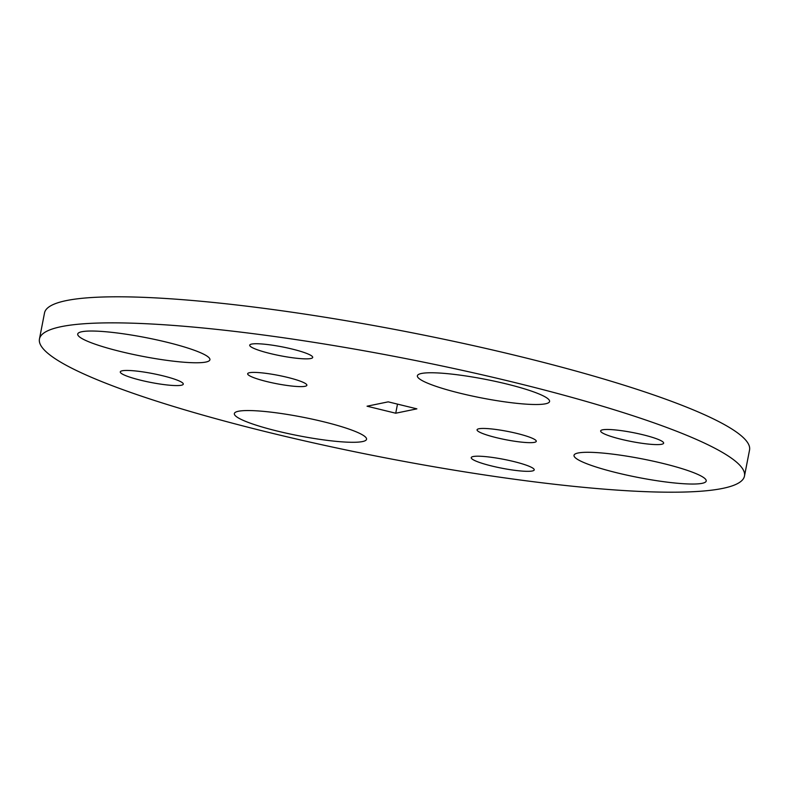 <?xml version="1.0" encoding="UTF-8"?>
<svg xmlns="http://www.w3.org/2000/svg" width="789" height="789" viewBox="0 0 789 789"><rect width="100%" height="100%" fill="white"/><g stroke="black" fill="none" stroke-linecap="round" stroke-linejoin="round"><path stroke-width="1.18" d="M267.017 381.62A30.169 4.261 -169 0 0 306.882 385.259A30.169 4.261 -169 0 0 287.512 377.389A30.169 4.261 -169 0 0 247.657 373.749A30.169 4.261 -169 0 0 267.017 381.62M496.419 437.668A30.169 4.261 -169 0 0 536.283 441.307A30.169 4.261 -169 0 0 516.913 433.437A30.169 4.261 -169 0 0 477.059 429.798A30.169 4.261 -169 0 0 496.419 437.668M120.934 351.618A67.341 9.498 -169 0 0 209.913 359.745A67.341 9.498 -169 0 0 166.696 342.179A67.341 9.498 -169 0 0 77.716 334.053A67.341 9.498 -169 0 0 120.934 351.618M277.58 431.139A67.341 9.498 -169 0 0 366.55 439.266A67.341 9.498 -169 0 0 323.332 421.701A67.341 9.498 -169 0 0 234.353 413.574A67.341 9.498 -169 0 0 277.58 431.139M617.245 472.887A67.341 9.498 -169 0 0 706.214 481.004A67.341 9.498 -169 0 0 662.997 463.439A67.341 9.498 -169 0 0 574.017 455.312A67.341 9.498 -169 0 0 617.245 472.887M460.598 393.356A67.341 9.498 -169 0 0 549.578 401.483A67.341 9.498 -169 0 0 506.36 383.918A67.341 9.498 -169 0 0 417.381 375.791A67.341 9.498 -169 0 0 460.598 393.356M270.311 353.551A32.083 4.527 -169 0 0 312.7 357.417A32.083 4.527 -169 0 0 292.108 349.044A32.083 4.527 -169 0 0 249.718 345.178A32.083 4.527 -169 0 0 270.311 353.551M491.823 466.013A32.083 4.527 -169 0 0 534.222 469.879A32.083 4.527 -169 0 0 513.629 461.506A32.083 4.527 -169 0 0 471.24 457.64A32.083 4.527 -169 0 0 491.823 466.013M140.886 380.268A32.083 4.527 -169 0 0 183.285 384.135A32.083 4.527 -169 0 0 162.692 375.761A32.083 4.527 -169 0 0 120.293 371.895A32.083 4.527 -169 0 0 140.886 380.268M621.249 439.295A32.083 4.527 -169 0 0 663.638 443.162A32.083 4.527 -169 0 0 643.045 434.788A32.083 4.527 -169 0 0 600.656 430.922A32.083 4.527 -169 0 0 621.249 439.295M744.481 476.053L749.55 449.996A359.113 50.674 -169 0 0 519.054 356.283A359.113 50.674 -169 0 0 44.519 312.947L39.45 339.004A359.113 50.674 -169 0 0 269.946 432.717A359.113 50.674 -169 0 0 744.481 476.053A359.113 50.674 -169 0 0 513.984 382.34A359.113 50.674 -169 0 0 39.45 339.004M395.733 413.219L367.053 406.207L388.208 401.848L416.878 408.85L395.733 413.219L397.498 404.116"/></g></svg>

